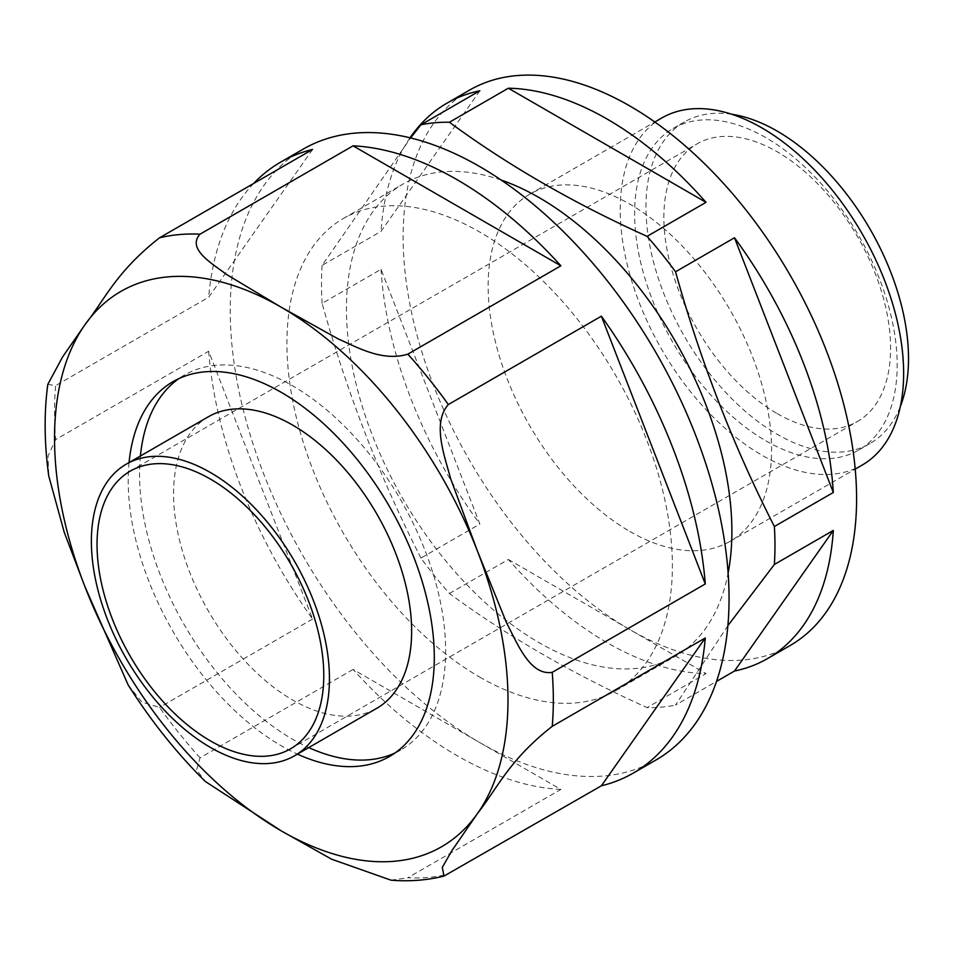 <?xml version="1.0" encoding="UTF-8"?>
<svg xmlns="http://www.w3.org/2000/svg" width="956" height="956" viewBox="0 0 956 956"><rect width="100%" height="100%" fill="white"/><g stroke="black" fill="none" stroke-linecap="round" stroke-linejoin="round"><path stroke-width="0.72" stroke-dasharray="4.78 3.58" d="M727.886 625.654L675.545 705.074L716.522 681.413M420.927 558.077C379.986 477.785 347.052 392.88 322.1 303.363L381.05 269.317L479.876 524.043L420.927 558.077A320.642 185.129 -120 0 0 449.404 593.497C507.517 636.29 573.409 674.327 647.069 707.619A320.642 185.129 -120 0 0 675.545 705.074M479.876 90.76L381.05 231.352L322.1 265.386L410.602 137.939M560.873 789.417A352.704 203.64 -120 0 1 456.98 755.61A352.704 203.64 -120 0 1 353.075 669.439L560.873 789.417L407.83 877.775A352.704 203.64 -120 0 0 448.34 874.154M353.075 669.439L200.031 757.797L196.649 769.855L205.253 781.434M128.188 684.998L141.811 702.074L159.532 707.416A352.704 203.64 -120 0 0 200.031 757.797M140.412 456.012A216.438 124.961 -120 0 0 292.596 739.239A216.438 124.961 -120 0 0 308.752 747.58M394.995 752.981A216.438 124.961 -120 0 0 400.815 749.958A216.438 124.961 -120 0 0 400.815 500.048A216.438 124.961 -120 0 0 184.377 375.087A216.438 124.961 -120 0 0 178.856 378.612M129.072 462.549A216.438 124.961 -120 0 0 281.267 745.788A216.438 124.961 -120 0 0 297.412 754.129M208.432 416.732A168.34 97.189 -120 0 0 182.62 551.624A168.34 97.189 -120 0 0 292.596 699.971A168.34 97.189 -120 0 0 376.772 708.312M469.539 90.115A320.642 185.129 -120 0 0 420.389 347.052A320.642 185.129 -120 0 0 629.861 629.61A320.642 185.129 -120 0 0 790.182 645.491M449.404 593.497L508.353 559.463A320.642 185.129 -120 0 0 607.191 642.707A320.642 185.129 -120 0 0 706.018 673.586L647.069 707.619M381.05 269.317A320.642 185.129 -120 0 0 479.876 524.043M322.1 265.386A320.642 185.129 -120 0 0 322.1 303.363M410.028 137.795A320.642 185.129 -120 0 0 381.05 231.352M501.243 180.087A272.544 157.358 -120 0 0 402.894 184.138A272.544 157.358 -120 0 0 361.117 402.536A272.544 157.358 -120 0 0 539.172 642.707A272.544 157.358 -120 0 0 675.438 656.198A272.544 157.358 -120 0 0 728.113 573.062M479.649 677.063A272.544 157.358 -120 0 0 615.927 690.567A272.544 157.358 -120 0 0 615.927 375.851A272.544 157.358 -120 0 0 343.371 218.494A272.544 157.358 -120 0 0 301.594 436.892A272.544 157.358 -120 0 0 479.649 677.063M303.291 149.076A352.704 203.64 -120 0 0 249.229 431.706A352.704 203.64 -120 0 0 479.649 742.513A352.704 203.64 -120 0 0 656.007 759.984M390.956 880.165L407.83 877.775M208.671 351.258A352.704 203.64 -120 0 0 312.576 619.058L208.671 351.258L55.627 439.617L48.039 456.024L48.756 476.004M312.576 619.058L159.532 707.416M47.8 384.384L55.627 385.615A352.704 203.64 -120 0 0 55.627 439.617M312.576 149.447L208.671 297.256L55.627 385.615M253.639 183.468A352.704 203.64 -120 0 0 208.671 297.256M508.353 559.463L706.018 673.586M629.861 531.44A200.401 115.7 -120 0 0 730.061 541.359A200.401 115.7 -120 0 0 730.061 309.959A200.401 115.7 -120 0 0 529.66 194.247A200.401 115.7 -120 0 0 498.936 354.843A200.401 115.7 -120 0 0 629.861 531.44M661.731 118.006A200.401 115.7 -120 0 0 631.008 278.59A200.401 115.7 -120 0 0 761.932 455.187A200.401 115.7 -120 0 0 862.133 465.106M765.899 440.847A185.655 107.192 -120 0 0 858.727 450.049A185.655 107.192 -120 0 0 858.727 235.678A185.655 107.192 -120 0 0 673.072 128.486A185.655 107.192 -120 0 0 644.619 277.252A185.655 107.192 -120 0 0 765.899 440.847M731.794 114.266A185.655 107.192 -120 0 0 684.412 121.938A185.655 107.192 -120 0 0 655.947 270.703A185.655 107.192 -120 0 0 777.228 434.311A185.655 107.192 -120 0 0 870.056 443.5A185.655 107.192 -120 0 0 900.397 406.3M777.228 413.625A160.321 92.565 -120 0 0 857.389 421.56A160.321 92.565 -120 0 0 857.401 236.443A160.321 92.565 -120 0 0 697.067 143.878A160.321 92.565 -120 0 0 672.498 272.341A160.321 92.565 -120 0 0 777.228 413.625M389.474 756.507L400.815 749.958M173.048 381.623L184.377 375.087M615.927 690.567L675.438 656.198M343.371 218.494L402.894 184.138M730.061 541.359L855.214 469.109M529.66 194.247L654.812 121.998M858.727 450.049L870.056 443.5M673.072 128.486L684.412 121.938M290.564 748.823L857.389 421.56M130.243 471.129L697.067 143.878"/><path stroke-width="1.43" d="M449.404 122.249C507.517 165.03 573.409 203.078 647.069 236.359L706.018 202.325L508.353 88.215L449.404 122.249A320.642 185.129 -120 0 0 420.927 124.794L410.602 137.939M675.545 271.791C700.485 361.308 733.431 446.213 774.372 526.505L833.321 492.471L734.495 237.757L675.545 271.791A320.642 185.129 -120 0 0 647.069 236.359M716.522 681.413L734.495 671.04L833.321 530.437L774.372 564.47L727.886 625.654M410.028 137.795A320.642 185.129 -120 0 1 446.87 103.212A320.642 185.129 -120 0 1 479.876 90.76L420.927 124.794M560.873 265.804A352.704 203.64 -120 0 0 353.075 145.826L560.873 265.804L407.83 354.162C382.424 361.942 357.257 347.231 338.305 338.986L281.267 307.258L226.369 274.36C212.34 263.557 186.563 249.062 200.031 234.184A352.704 203.64 -120 0 0 159.532 237.805C116.023 271.934 105.459 298.678 84.905 324.801L62.57 356.97L47.8 384.384C43.964 413.076 44.287 443.62 48.756 476.004L64.267 532.396L84.905 586.602L128.188 684.998M353.075 145.826L200.031 234.184M128.2 684.998C150.988 720.943 176.669 753.089 205.253 781.434L281.267 830.872L331.648 859.217L390.956 880.165C409.311 881.671 426.974 880.309 443.966 876.09L442.305 867.379L451.818 850.768L477.618 813.329C498.064 787.29 509.19 759.984 552.233 726.333A352.704 203.64 -120 0 0 552.233 672.331C529.791 675.94 517.112 642.767 506.608 622.977L477.618 551.528L450.623 478.645C444.612 455.869 431.921 423.15 448.34 404.543A352.704 203.64 -120 0 0 407.83 354.162M308.752 747.58A216.438 124.961 -120 0 0 394.995 752.981M178.856 378.612A216.438 124.961 -120 0 0 140.412 456.012M297.412 754.129A216.438 124.961 -120 0 0 389.474 756.507A216.438 124.961 -120 0 0 389.474 506.584A216.438 124.961 -120 0 0 173.048 381.623A216.438 124.961 -120 0 0 129.072 462.549M210.404 747.425A168.34 97.189 -120 0 0 294.579 755.766A168.34 97.189 -120 0 0 294.579 561.375A168.34 97.189 -120 0 0 126.24 464.186A168.34 97.189 -120 0 0 100.44 599.077A168.34 97.189 -120 0 0 210.404 747.425M294.579 755.766L376.772 708.312A168.34 97.189 -120 0 0 376.772 513.922A168.34 97.189 -120 0 0 208.432 416.732L126.24 464.186M734.495 671.04A320.642 185.129 -120 0 0 767.513 658.588L790.182 645.491A320.642 185.129 -120 0 0 790.182 275.244A320.642 185.129 -120 0 0 469.539 90.115L446.87 103.212M706.018 202.325A320.642 185.129 -120 0 0 508.353 88.215M833.321 492.471A320.642 185.129 -120 0 0 734.495 237.757M774.372 564.47A320.642 185.129 -120 0 0 774.372 526.505M767.513 658.588A320.642 185.129 -120 0 0 833.321 530.437M728.113 573.062A272.544 157.358 -120 0 0 623.169 268.385A272.544 157.358 -120 0 0 501.243 180.087M443.966 876.09L601.384 785.796A352.704 203.64 -120 0 0 633.326 773.069L656.007 759.984A352.704 203.64 -120 0 0 656.007 352.716A352.704 203.64 -120 0 0 303.291 149.076L280.622 162.161A352.704 203.64 -120 0 0 253.639 183.468M601.384 785.796L705.277 637.975L552.233 726.333M601.384 316.185A352.704 203.64 -120 0 1 705.277 583.973L601.384 316.185L448.34 404.543M633.326 773.069A352.704 203.64 -120 0 0 705.277 637.975M280.622 162.161A352.704 203.64 -120 0 1 312.576 149.447L159.532 237.805M855.214 469.109L862.133 465.106A200.401 115.7 -120 0 0 862.133 233.706A200.401 115.7 -120 0 0 661.731 118.006L654.812 121.998M900.397 406.3A185.655 107.192 -120 0 0 870.056 229.129A185.655 107.192 -120 0 0 731.794 114.266M705.277 583.973L552.233 672.331M210.404 740.876A160.321 92.565 -120 0 0 290.564 748.823A160.321 92.565 -120 0 0 290.564 563.693A160.321 92.565 -120 0 0 130.243 471.129A160.321 92.565 -120 0 0 105.674 599.603A160.321 92.565 -120 0 0 210.404 740.876M84.905 586.602A320.642 185.129 -120 0 0 281.267 830.872A320.642 185.129 -120 0 0 477.618 813.329A320.642 185.129 -120 0 0 477.618 551.528A320.642 185.129 -120 0 0 281.267 307.258A320.642 185.129 -120 0 0 84.905 324.801A320.642 185.129 -120 0 0 84.905 586.602"/></g></svg>
